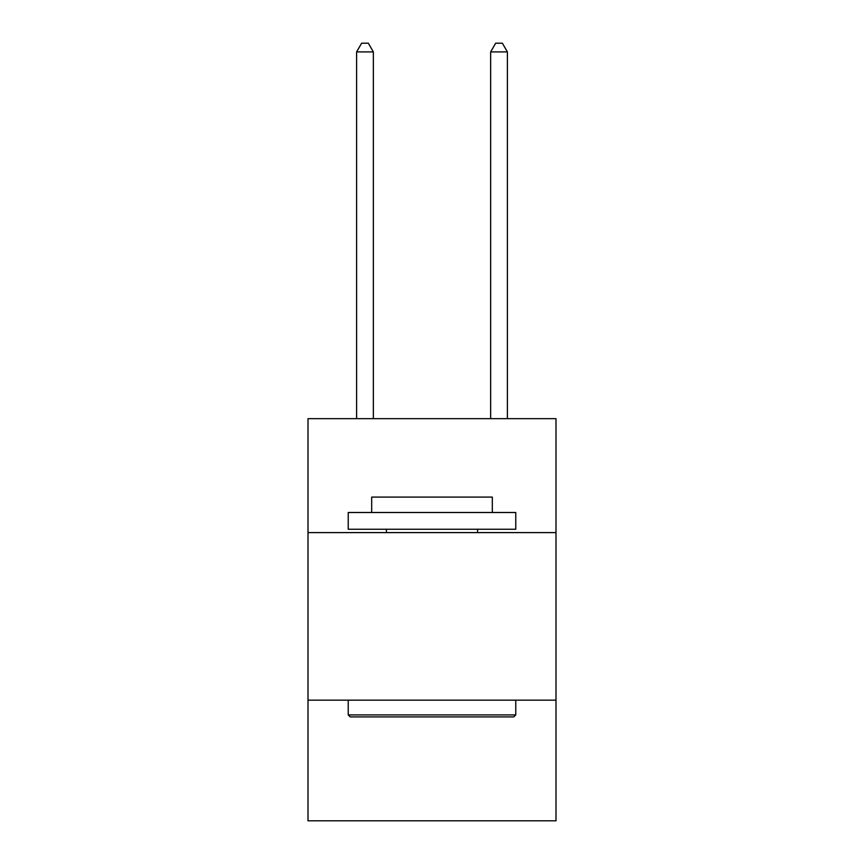 <?xml version="1.0" encoding="UTF-8"?>
<svg xmlns="http://www.w3.org/2000/svg" width="864" height="864" viewBox="0 0 864 864"><rect width="100%" height="100%" fill="white"/><g stroke="black" fill="none" stroke-linecap="round" stroke-linejoin="round"><path stroke-width="1.3" d="M555.995 532.602L555.995 418.662L308.005 418.662L308.005 532.602L555.995 532.602L555.995 820.8L308.005 820.8L308.005 532.602M555.995 700.164L308.005 700.164M350.233 716.915L348.224 714.906L515.776 714.906L513.767 716.915L350.233 716.915M515.776 512.492L515.776 529.254L348.224 529.254L348.224 512.492L515.776 512.492M371.682 512.492L371.682 497.081L492.318 497.081L492.318 512.492M515.776 700.164L515.776 714.906M348.224 700.164L348.224 714.906M477.576 529.254L477.576 532.602M386.424 529.254L386.424 532.602M373.356 418.662L373.356 51.916L356.594 51.916L356.594 418.662M356.594 51.916L361.627 43.2L368.323 43.2L373.356 51.916M507.406 418.662L507.406 51.916L490.644 51.916L490.644 418.662M490.644 51.916L495.677 43.2L502.373 43.2L507.406 51.916"/></g></svg>
